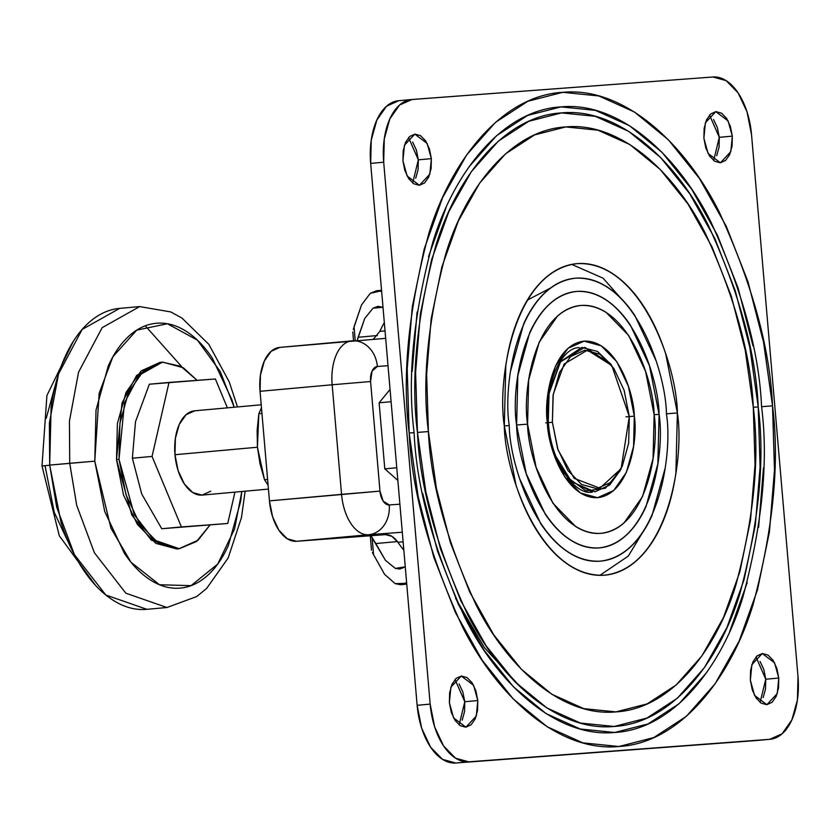 <?xml version="1.0" encoding="UTF-8"?>
<svg xmlns="http://www.w3.org/2000/svg" width="840" height="840" viewBox="0 0 840 840"><rect width="100%" height="100%" fill="white"/><g stroke="black" fill="none" stroke-linecap="round" stroke-linejoin="round"><path stroke-width="1.26" d="M279.625 347.424A42.305 23.468 84.8 0 0 260.053 391.304L332.157 384.772L341.555 494.351L379.974 491.117L269.451 500.882L260.053 391.304L332.157 384.772L341.555 494.351A42.305 23.468 84.8 0 0 368.571 534.744L296.468 541.286L287.238 538.745L278.859 530.177L272.612 516.884L269.451 500.882A42.305 23.468 84.8 0 0 296.468 541.286L385.455 534.629C389.981 534.387 394.118 536.928 397.887 542.251L403.116 541.779L397.887 542.251A147.462 81.816 84.8 0 0 403.326 549.612A147.462 81.816 -95.2 0 1 397.887 542.251L391.955 536.34L385.455 534.629L296.468 541.286L368.571 534.744A27.804 23.132 -94.3 0 0 389.235 504.966A14.501 8.043 -95.2 0 1 379.974 491.117L370.577 381.528A14.501 8.043 -95.2 0 1 377.36 366.481A27.804 23.132 -94.3 0 0 352.286 340.841A27.804 23.132 85.7 0 1 377.36 366.481L388.017 365.683L377.36 366.481L372.046 371.133L370.577 381.528L379.974 491.117L383.197 501.155L389.235 504.966L399.893 504.168L389.235 504.966A27.804 23.132 85.7 0 1 368.571 534.744L402.297 532.224L368.571 534.744A42.305 23.468 -95.2 0 1 341.555 494.351L269.451 500.882L260.053 391.304L260.453 375.039L264.359 360.99L271.163 351.278L279.846 347.403L351.55 340.904M397.856 480.417L384.794 468.846L379.134 402.801L390.054 389.435L379.134 402.801L384.794 468.846L397.856 480.417M373.58 554.736L384.584 574.34L395.168 583.622L405.353 583.401L406.623 582.655L400.355 584.714L395.168 583.622L384.584 574.34L373.58 554.736L372.078 537.222L373.58 554.736L372.414 552.426M400.124 568.974L405.258 566.843L395.315 568.397L385.445 560.322L370.87 535.721L375.816 543.543L397.404 541.59L375.816 543.543L385.445 560.322L395.315 568.397L399.788 569.005M379.806 331.369A147.462 81.816 -95.2 0 1 383.922 323.295A147.462 81.816 84.8 0 0 379.806 331.369L385.035 330.897L379.806 331.369L373.349 339.266L379.806 331.369M401.09 584.672L400.355 584.714M354.039 326.855L355.226 340.62L354.039 326.855L361.483 304.983L370.282 293.318L376.582 290.756L381.654 291.469L380.289 291.05L370.282 293.318L361.483 304.983L353.283 329.469M332.157 384.772A42.305 23.468 -95.2 0 1 351.729 340.893A42.305 23.468 84.8 0 0 332.157 384.772L370.577 381.528L332.157 384.772M377.622 306.443L373.012 308.185L364.718 318.496L358.134 337.27L377.339 335.538L358.134 337.27L357.221 340.473L364.718 318.496L373.012 308.185L383.008 307.282L378.21 306.39M257.439 447.237L174.972 454.713A42.305 23.468 84.8 0 0 202.157 495.096L268.433 489.09M261.471 407.841L258.836 413.7L261.954 413.417L258.836 413.7L257.135 430.364L257.418 447.111L264.505 479.745L267.613 479.462L264.505 479.745L268.107 485.205L264.505 479.745L260.012 463.764L257.418 447.111L258.836 413.7L261.471 407.852M141.677 493.92L132.374 458.209L135.492 421.733M176.904 548.961L155.894 543.385L137.351 524.412L123.511 494.981L116.508 459.554L119.007 459.333L126.021 494.75L139.85 524.192L158.403 543.165L178.847 548.783L198.072 540.194L209.947 525.095L196.529 541.485L179.298 548.74L153.815 539.879L134.305 514.805L119.007 459.333L116.508 459.554L131.806 515.035L151.316 540.099L176.799 548.972L179.298 548.74M147.095 609.304L146.191 609.389C135.114 610.218 124.12 607.194 113.222 600.317C102.323 593.45 92.348 583.244 83.296 569.72C74.245 556.185 66.812 540.361 60.995 522.239L49.686 465.108L94.773 461.181L104.717 511.455L124.352 553.235C132.311 565.142 141.089 574.119 150.675 580.167C160.272 586.215 169.942 588.872 179.697 588.147C189.452 587.412 198.555 583.349 206.987 575.957C215.428 568.565 222.558 558.39 228.396 545.454L240.66 501.291L241.815 491.505L234.57 528.99L217.749 564.039L191.058 585.659L159.484 584.735L131.019 562.275L110.933 528.16L94.773 461.181L69.72 463.292L76.724 505.386L94.395 552.762L125.853 593.208L166.95 607.509L125.853 593.208L94.395 552.762L76.724 505.386L69.72 463.292L49.686 465.108L56.7 507.203L74.361 554.578L105.83 595.014L146.927 609.325L166.95 607.509L196.686 596.568L206.609 588.483L228.144 558.023L241.458 517.597L245.133 491.201M50.032 465.161L42 465.959L50.032 465.161M141.697 493.952L161.742 528.728L141.697 493.952L132.374 458.209L152.05 456.425L181.409 526.942L227.745 523.478L234.938 492.125L227.745 523.478L161.742 528.728L227.745 523.478L161.742 528.728L181.409 526.942L152.05 456.425L132.374 458.209L135.503 421.701L149.352 384.216L169.019 382.442L152.05 456.425L169.019 382.442L215.355 378.977L149.352 384.216L135.503 421.701M72.471 551.135L54.264 512.389L45.045 465.769L42 465.959L46.914 395.535L73.364 341.25M46.2 418.383L57.204 378.252M145.299 325.826L181.954 366.944L145.299 325.826M237.489 406.938L229.215 381.832L208.877 344.4L181.997 318.087L170.772 311.945L139.681 306.579L102.176 327.642L78.561 372.162L69.436 421.103L69.72 463.292L69.436 421.103L78.561 372.162L102.176 327.642L139.681 306.579L119.658 308.385L82.142 329.448L58.527 373.979L49.402 422.919L49.686 465.108L51.114 407.032C53.771 388.269 58.422 371.543 65.047 356.843C71.683 342.132 79.79 330.582 89.376 322.182C98.963 313.772 109.295 309.162 120.383 308.332M234.181 407.243L231.966 399.903L212.331 358.124C204.372 346.217 195.594 337.239 186.008 331.191C176.41 325.143 166.74 322.487 156.986 323.221C147.231 323.946 138.128 328.01 129.696 335.401C121.254 342.804 114.124 352.968 108.287 365.904L96.023 410.067L94.773 461.181L99.173 393.246L112.896 356.769L136.731 330.131L167.402 323.746L197.41 340.147L220.259 371.564L234.171 407.243M197.138 380.331L183.288 367.752L162.845 362.124L143.619 370.713L128.541 392.207L119.9 423.318L119.007 459.333L124.488 402.832L139.136 375.228L162.393 362.166L159.884 362.387L136.637 375.449L121.989 403.053L116.508 459.554L117.39 423.549L126.032 392.427L141.109 370.944L159.957 362.387M162.393 362.166L180.831 366.314L197.127 380.342M391.104 401.709L379.134 402.801L391.104 401.709M396.764 467.765L384.794 468.846L396.764 467.765M194.607 410.823A42.305 23.468 84.8 0 0 174.972 454.713L257.281 447.248M227.388 407.852L215.355 378.977L227.388 407.852M210.683 491.232L201.999 495.106L192.77 492.566L184.391 483.998L178.143 470.705L174.972 454.713L175.371 438.449L179.277 424.389L186.091 414.687L194.775 410.812M629.307 416.535L621.127 468.668L599.865 488.197L574.224 478.38L558.023 449.873L552.395 422.289L548.394 422.625L552.395 422.289L553.046 395.567L559.461 372.477L570.644 356.538L584.913 350.165L600.075 354.333L613.841 368.413L624.11 390.254L629.307 416.535L628.646 443.247L622.24 466.337L611.048 482.286L596.778 488.649L581.616 484.481L567.851 470.411L557.592 448.56L552.395 422.289L553.214 394.443L564.123 364.046L587.454 350.133L611.783 365.516L629.307 416.535M620.508 469.896L609.641 485.048L594.888 491.862L571.63 481.814L555.912 456.435L568.04 477.834L586.016 490.928L605.377 488.25L619.941 471.03L621.127 468.668M549.822 389.267L560.679 361.536L581.795 347.413L597.502 351.435L610.932 364.392M611.783 365.516L610.197 363.394L584.798 347.34L560.458 361.862L549.077 393.582L548.216 422.636M761.565 406.697C768.548 460.887 762.332 524.317 742.917 596.967C722.012 666.141 673.743 729.309 614.659 732.48C555.786 738.129 497.375 682.931 464.951 617.757C433.409 548.909 416.462 487.211 414.12 432.673L409.185 432.999C411.632 490.025 429.345 554.547 462.336 626.535C496.241 694.701 557.329 752.42 618.891 746.508C680.673 743.19 731.147 677.135 753.008 604.8C773.315 528.822 779.814 462.494 772.517 405.825L761.565 406.697L772.517 405.825L763.55 342.269L747.957 281.683L726.317 226.391L699.478 178.511L668.462 139.892L634.462 112.014L598.784 95.949L562.8 92.316L527.898 101.252L495.421 122.409L466.599 154.991L442.565 197.726L424.221 248.976L412.282 306.789L407.201 368.918L409.185 432.999L418.142 496.545L433.745 557.13L455.375 612.433L482.223 660.303L513.23 698.933L547.228 726.81L582.908 742.875L618.891 746.508L653.793 737.573L686.28 716.404L715.092 683.833L739.137 641.099L757.481 589.837L769.419 532.035L774.49 469.896L772.517 405.825C770.06 348.789 752.346 284.277 719.355 212.289C685.461 144.123 624.361 86.405 562.8 92.316C501.029 95.623 450.544 161.69 428.683 234.024C408.387 310.002 401.877 376.32 409.185 432.999L414.12 432.673C407.138 378.473 413.354 315.053 432.768 242.393C453.673 173.229 501.942 110.051 561.025 106.89C619.899 101.231 678.311 156.429 710.735 221.613C742.276 290.462 759.224 352.149 761.565 406.697M417.459 432.421C419.759 485.919 436.38 546.42 467.313 613.935C499.107 677.87 556.405 731.997 614.145 726.464C672.084 723.345 719.428 661.395 739.925 593.554C758.972 522.302 765.072 460.089 758.226 406.938L753.291 407.264C759.812 457.937 753.995 517.24 735.84 585.175C716.3 649.856 671.16 708.928 615.92 711.889C560.879 717.171 506.247 665.563 475.944 604.611C446.439 540.236 430.594 482.559 428.411 431.56L417.459 432.421L415.601 372.33L420.368 314.055L431.56 259.844L448.77 211.764L471.314 171.685L498.341 141.131L528.812 121.286L561.54 112.907L595.287 116.319L628.75 131.387L660.629 157.531L689.724 193.746L714.893 238.655L735.189 290.514L749.816 347.34L758.226 406.938L760.085 467.04L755.318 525.315L744.125 579.526L726.915 627.596L704.372 667.684L677.345 698.229L646.874 718.074L614.145 726.464L580.398 723.051L546.934 707.984L515.057 681.839L485.961 645.614L460.793 600.716L440.496 548.856L425.87 492.03L417.459 432.421L428.411 431.56L426.636 374.262L431.183 318.707L441.851 267.015L458.252 221.183L479.756 182.973L505.523 153.846L534.566 134.925L565.772 126.934L597.944 130.179L629.843 144.553L660.24 169.481L687.981 204.005L711.984 246.823L731.325 296.257L745.269 350.438L753.291 407.264L755.055 464.552L750.519 520.118L739.841 571.799L723.44 617.631L701.946 655.851L676.179 684.978L647.125 703.899L615.92 711.889L583.748 708.635L551.849 694.271L521.451 669.344L493.721 634.809L469.718 592L450.366 542.556L436.422 488.387L428.411 431.56C421.88 380.887 427.697 321.573 445.851 253.638C465.392 188.969 510.531 129.895 565.772 126.934C620.812 121.653 675.444 173.261 705.758 234.203C735.252 298.578 751.097 356.265 753.291 407.264L758.226 406.938C755.927 353.451 739.305 292.94 708.372 225.424C676.578 161.501 619.279 107.363 561.54 112.907C503.601 116.014 456.257 177.975 435.761 245.805C416.714 317.069 410.613 379.27 417.459 432.421M666.425 413.805C673.134 454.955 657.972 554.904 599.97 561.183C541.643 563.598 509.649 467.187 509.261 425.555L504.315 425.88C504.745 471.713 539.973 577.868 604.202 575.211C668.062 568.292 684.758 458.252 677.376 412.944L666.425 413.805L677.376 412.944L665.679 353.808C659.652 335.055 651.956 318.675 642.59 304.668C633.224 290.671 622.902 280.108 611.625 273C600.337 265.881 588.966 262.752 577.49 263.613C566.013 264.474 555.313 269.252 545.391 277.945C535.469 286.65 527.079 298.61 520.222 313.824C513.356 329.038 508.546 346.353 505.796 365.768L504.315 425.88L516.012 485.006C522.049 503.769 529.746 520.149 539.112 534.145C548.478 548.153 558.8 558.705 570.077 565.824C581.353 572.933 592.725 576.062 604.202 575.211C615.678 574.35 626.377 569.573 636.3 560.868C646.223 552.174 654.612 540.215 661.479 525C668.336 509.786 673.145 492.471 675.896 473.056L677.376 412.944C676.946 367.112 641.718 260.946 577.49 263.613C513.629 270.532 496.933 380.572 504.315 425.88L509.261 425.555C502.551 384.405 517.713 284.466 575.715 278.187C634.043 275.762 666.036 372.183 666.425 413.805M516.611 425.009C516.968 462.735 545.969 550.126 598.836 547.932C651.409 542.241 665.154 451.657 659.075 414.362L654.129 414.677C659.537 447.815 647.325 528.308 600.621 533.358C553.644 535.311 527.877 457.663 527.562 424.147L516.611 425.009L526.239 473.687L545.255 514.133C552.962 525.662 561.456 534.356 570.738 540.204C580.03 546.063 589.397 548.635 598.836 547.932C608.286 547.228 617.085 543.291 625.254 536.13C633.423 528.969 640.332 519.131 645.981 506.604L657.856 463.838L659.075 414.362L649.446 365.683L630.43 325.227C622.724 313.709 614.229 305.014 604.947 299.156C595.654 293.296 586.288 290.724 576.849 291.428C567.399 292.142 558.6 296.069 550.431 303.23C542.262 310.391 535.353 320.24 529.704 332.766L517.829 375.522L516.611 425.009L527.562 424.147L528.644 380.173L539.186 342.185L557.602 315.945C564.858 309.582 572.68 306.086 581.081 305.456C589.47 304.836 597.797 307.125 606.039 312.322L628.688 335.486L645.582 371.427L654.129 414.677L653.058 458.64L642.505 496.64L624.089 522.879C616.833 529.242 609.01 532.728 600.621 533.358C592.221 533.988 583.905 531.699 575.652 526.502L553.004 503.328L536.12 467.387L527.562 424.147C522.155 390.999 534.366 310.517 581.081 305.456C628.058 303.513 653.825 381.161 654.129 414.677L659.075 414.362C658.718 376.625 629.716 289.244 576.849 291.428C524.276 297.129 510.531 387.713 516.611 425.009M565.572 478.118L592.389 492.093C575.169 495.757 550.935 462.882 548.384 422.594C544.11 382.935 561.928 347.161 579.296 347.644M545.706 422.867L547.375 422.709M548.384 422.604L547.375 422.656C547.586 445.683 565.288 499.023 597.555 497.69C629.643 494.214 638.033 438.921 634.316 416.157L625.968 416.861L634.316 416.157L628.446 386.453L616.844 361.767L601.283 345.849L584.136 341.135L568.008 348.338L555.366 366.356L548.111 392.459L547.375 422.656L553.255 452.372L564.848 477.057L580.409 492.975L597.555 497.69L613.683 490.487L626.336 472.458L633.581 446.366L634.316 416.157C634.106 393.131 616.403 339.801 584.136 341.135C552.048 344.61 543.669 399.893 547.375 422.656L548.384 422.604M648.459 522.806L628.309 556.07L599.897 575.337M455.595 598.395L484.418 647.619L521.493 688.139M462.179 720.132L464.541 711.606L464.782 701.726L477.803 700.55L476.301 716.048L465.906 727.188L453.579 717.885L449.379 702.671L451.3 712.383L455.091 720.457L460.183 725.666L465.791 727.199L471.062 724.847L475.188 718.956L477.561 710.42L477.803 700.55L475.881 690.837L472.091 682.763L467.009 677.565L461.401 676.022L456.131 678.374L451.994 684.275L449.62 692.8L449.379 702.671L450.881 687.183L461.276 676.032L473.613 685.335L477.803 700.55L464.782 701.726L455.028 679.476M415.716 178.238L418.089 169.701L418.331 159.831L431.351 158.645L429.849 174.143L419.454 185.293L407.117 175.991L402.927 160.776L404.849 170.489L408.639 178.563L413.721 183.761L419.328 185.304L424.599 182.952L428.736 177.051L431.109 168.525L431.351 158.645L429.429 148.942L425.628 140.868L420.546 135.66L414.939 134.127L409.668 136.479L405.531 142.37L403.169 150.906L402.927 160.776L404.429 145.278L414.813 134.138L427.151 143.441L431.351 158.645L418.331 159.831L408.566 137.571M716.688 155.726L719.05 147.2L719.292 137.329L732.312 136.143L730.811 151.641L720.416 162.792L708.089 153.478L703.889 138.275L705.81 147.987L709.601 156.051L714.693 161.259L720.3 162.792L725.571 160.44L729.708 154.549L732.071 146.024L732.312 136.143L730.391 126.43L726.6 118.356L721.518 113.159L715.911 111.615L710.64 113.967L706.503 119.868L704.13 128.394L703.889 138.275L705.39 122.777L715.785 111.626L728.123 120.939L732.312 136.143L719.292 137.329L709.538 115.07M763.14 697.63L765.513 689.094L765.755 679.224L778.775 678.048L777.273 693.536L766.878 704.687L754.541 695.384L750.351 680.169L752.273 689.881L756.063 697.956L761.145 703.154L766.752 704.697L772.023 702.345L776.16 696.454L778.533 687.918L778.775 678.048L776.853 668.336L773.062 660.261L767.97 655.063L762.363 653.52L757.092 655.872L752.955 661.763L750.593 670.299L750.351 680.169L751.852 664.682L762.237 653.53L774.575 662.833L778.775 678.048L765.755 679.224L755.99 656.964M411.39 99.55L712.94 76.996A60.438 33.526 -95.2 0 1 751.538 134.704L798 676.61A60.438 33.526 -95.2 0 1 769.724 739.316L468.752 761.827L455.564 758.195L443.594 745.962L434.669 726.968L430.154 704.109L383.691 162.215L384.269 138.978L389.834 118.902L399.567 105.042L411.978 99.498L712.94 76.996L726.127 80.619L738.098 92.862L747.023 111.857L751.538 134.704L798 676.61L797.433 699.836L791.857 719.912L782.124 733.782L769.724 739.316L455.731 763.004L756.703 740.502L455.731 763.004L442.544 759.381L430.574 747.138L421.649 728.144L417.134 705.296L370.671 163.391L371.249 140.165L376.824 120.089L386.547 106.218L398.706 100.706L411.684 99.53M459.144 724.931L464.782 701.726L462.861 692.013L459.07 683.949M412.681 183.036L418.331 159.831L416.409 150.119L412.619 142.044M713.654 160.524L719.292 137.329L717.371 127.617L713.58 119.543M760.106 702.429L765.755 679.224L763.833 669.512L760.043 661.437M398.958 100.684A60.438 33.526 84.8 0 0 370.671 163.391L383.691 162.215A60.438 33.526 -95.2 0 1 411.978 99.498M430.154 704.109L383.691 162.215L370.671 163.391L417.134 705.296L430.154 704.109L417.134 705.296A60.438 33.526 84.8 0 0 455.731 763.004L468.752 761.827A60.438 33.526 -95.2 0 1 430.154 704.109M422.688 493.447L437.608 551.387L458.294 604.264L483.966 650.045L513.618 686.984L546.137 713.643L580.251 729.005L614.659 732.48L648.039 723.933L679.098 703.7L706.661 672.546M729.645 631.68L747.191 582.666M758.604 527.384L763.466 467.964M752.997 345.923L738.077 287.983L717.392 235.106L691.719 189.315L662.067 152.387L629.549 125.727L595.434 110.365L561.025 106.89L527.646 115.427L496.587 135.671L469.024 166.814M446.04 207.69L428.495 256.704M417.081 311.987L412.219 371.395M510.594 370.965L523.698 323.788C529.924 309.971 537.548 299.103 546.567 291.207C555.576 283.3 565.288 278.964 575.715 278.187C586.131 277.41 596.463 280.245 606.711 286.713C616.949 293.171 626.325 302.757 634.83 315.473L655.809 360.108M665.091 468.405L651.987 515.582C645.76 529.399 638.138 540.256 629.129 548.163C620.109 556.059 610.397 560.396 599.97 561.183C589.554 561.96 579.222 559.115 568.974 552.657C558.736 546.2 549.36 536.603 540.855 523.887L519.876 479.262M527.363 300.101L550.316 288.151M571.694 264.39L603.067 278.187L628.919 307.314M370.262 535.763L371.501 550.2M401.405 584.64L406.749 584.157M376.877 290.735L381.56 290.304M279.647 347.424L385.675 338.342M352.79 331.937L353.546 340.746M95.477 585.312L59.273 535.7L42 465.959M261.209 404.786L194.565 410.823M770.018 739.295L756.998 740.471"/></g></svg>
